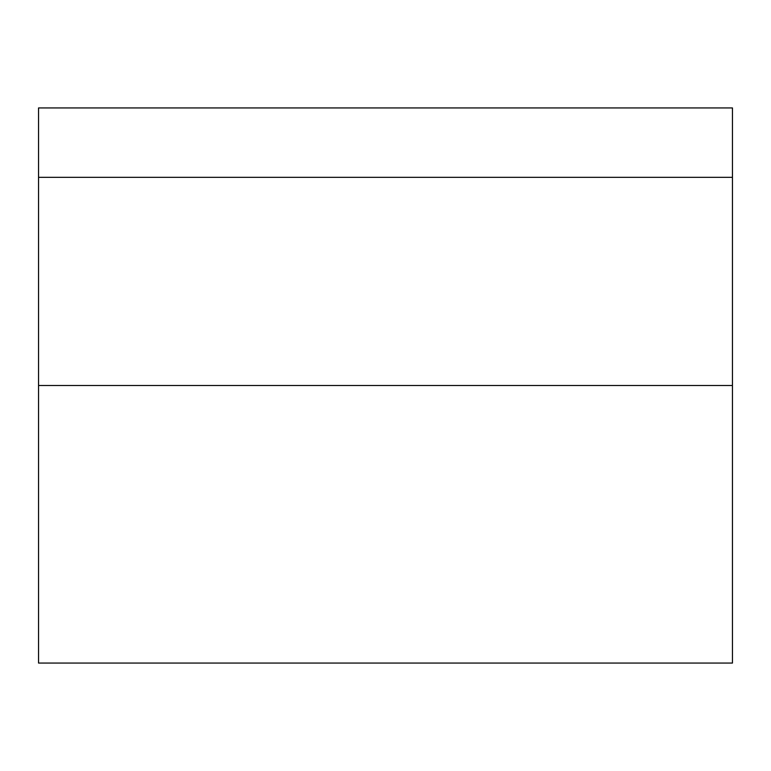 <?xml version="1.0" encoding="UTF-8"?>
<svg xmlns="http://www.w3.org/2000/svg" width="771" height="771" viewBox="0 0 771 771"><rect width="100%" height="100%" fill="white"/><g stroke="black" fill="none" stroke-linecap="round" stroke-linejoin="round"><path stroke-width="1.16" d="M38.55 177.33L732.45 177.33L732.45 107.94L38.55 107.94L38.55 663.06L732.45 663.06L732.45 385.5L38.55 385.5M732.45 177.33L732.45 385.5"/></g></svg>
